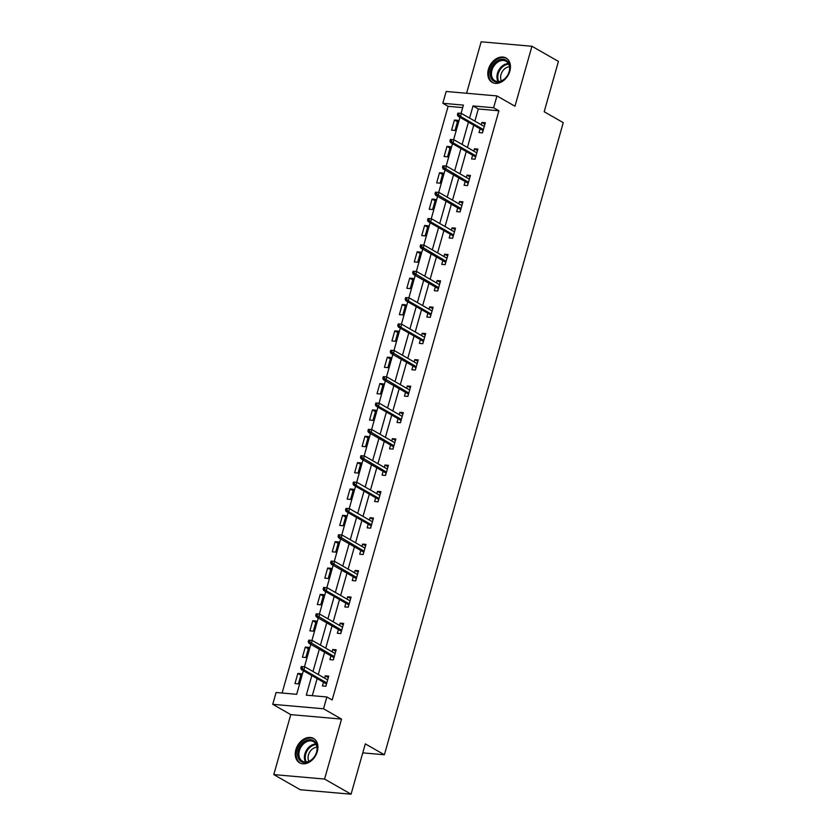 <?xml version="1.0" encoding="UTF-8"?>
<svg xmlns="http://www.w3.org/2000/svg" width="836" height="836" viewBox="0 0 836 836"><rect width="100%" height="100%" fill="white"/><g stroke="black" fill="none" stroke-linecap="round" stroke-linejoin="round"><path stroke-width="1.25" d="M488.423 69.273A14.034 10.304 -60.2 0 0 492.174 82.388A14.034 10.304 -60.2 0 0 509.835 71.154A14.034 10.304 -60.2 0 0 506.093 58.039A14.034 10.304 -60.2 0 0 488.423 69.273M295.881 749.704A14.034 10.304 -60.2 0 0 299.633 762.819A14.034 10.304 -60.2 0 0 317.293 751.585A14.034 10.304 -60.2 0 0 313.552 738.46A14.034 10.304 -60.2 0 0 295.881 749.704M462.705 107.604L448.117 106.318L442.819 103.288L446.163 91.469L496.95 95.931L493.606 107.75L473.019 105.942L469.581 118.095M362.761 752.87L384.382 754.762L563.255 122.652L544.184 111.752L558.427 61.404L531.936 46.262L481.149 41.8L466.592 93.266M384.382 754.762L365.311 743.862L351.068 794.2L300.281 789.738L273.79 774.596L324.577 779.058L341.548 719.085L323.532 708.782L272.745 704.32L276.089 692.501L296.686 694.308L303.353 670.723M341.548 719.085L290.761 714.623L273.79 774.596M290.761 714.623L272.745 704.32M448.117 106.318L282.098 693.023M351.068 794.2L324.577 779.058M298.41 683.869L301.274 673.732L297.846 673.429L294.972 683.566L298.41 683.869M305.861 657.514L308.735 647.377L305.297 647.074L302.433 657.211L305.861 657.514M313.322 631.159L316.186 621.023L312.758 620.73L309.884 630.856L313.322 631.159M320.773 604.815L323.647 594.678L320.209 594.375L317.346 604.512L320.773 604.815M328.235 578.46L331.098 568.323L327.67 568.02L324.807 578.157L328.235 578.46M335.696 552.105L338.559 541.968L335.131 541.665L332.258 551.802L335.696 552.105M343.147 525.75L346.02 515.613L342.582 515.321L339.719 525.447L343.147 525.75M350.608 499.405L353.471 489.269L350.044 488.966L347.17 499.102L350.608 499.405M358.059 473.051L360.933 462.914L357.495 462.611L354.631 472.748L358.059 473.051M365.52 446.696L368.383 436.559L364.956 436.256L362.082 446.393L365.52 446.696M372.971 420.341L375.845 410.204L372.417 409.912L369.543 420.048L372.971 420.341M380.432 393.996L383.296 383.86L379.868 383.557L377.005 393.693L380.432 393.996M387.894 367.641L390.757 357.505L387.329 357.202L384.455 367.338L387.894 367.641M395.344 341.287L398.218 331.15L394.78 330.847L391.917 340.983L395.344 341.287M402.806 314.932L405.669 304.806L402.241 304.503L399.368 314.639L402.806 314.932M410.257 288.587L413.13 278.451L409.692 278.148L406.829 288.284L410.257 288.587M417.718 262.232L420.581 252.096L417.154 251.793L414.29 261.929L417.718 262.232M425.169 235.877L428.042 225.741L424.615 225.438L421.741 235.574L425.169 235.877M432.63 209.522L435.504 199.396L432.066 199.093L429.202 209.23L432.63 209.522M440.091 183.178L442.955 173.042L439.527 172.738L436.653 182.875L440.091 183.178M447.542 156.823L450.416 146.687L446.978 146.384L444.115 156.52L447.542 156.823M455.003 130.468L457.867 120.332L454.439 120.039L451.565 130.165L455.003 130.468M311.828 675.561L306.289 695.155L326.876 696.963L332.174 699.993L498.904 110.78L478.317 108.973L474.879 121.126M473.73 125.201L467.418 147.481M466.269 151.546L459.967 173.836M458.807 177.901L452.506 200.18M451.356 204.256L445.045 226.535M443.895 230.611L437.594 252.89M436.444 256.955L430.132 279.245M428.983 283.31L422.682 305.589M421.522 309.665L415.22 331.944M414.071 336.02L407.769 358.299M406.609 362.364L400.308 384.654M399.159 388.719L392.847 410.998M391.697 415.074L385.396 437.353M384.246 441.429L377.935 463.708M376.785 467.773L370.484 490.063M369.324 494.128L363.023 516.408M361.873 520.483L355.561 542.763M354.412 546.838L348.11 569.117M346.961 573.183L340.649 595.472M339.5 599.537L333.198 621.817M332.049 625.892L325.737 648.172M324.587 652.237L318.286 674.527M317.126 678.592L312.298 695.677M323.49 682.228L322.424 685.98L325.862 686.272L328.726 676.146L325.298 675.843L324.64 678.163M330.941 655.873L329.886 659.625L333.313 659.928L336.187 649.791L332.749 649.488L332.091 651.808M338.402 629.529L337.336 633.27L340.774 633.573L343.638 623.437L340.21 623.133L339.552 625.453M345.853 603.174L344.798 606.915L348.225 607.218L351.099 597.082L347.661 596.789L347.013 599.098M353.315 576.819L352.259 580.571L355.687 580.874L358.55 570.737L355.122 570.434L354.464 572.754M360.776 550.464L359.71 554.216L363.137 554.519L366.011 544.382L362.584 544.079L361.925 546.399M368.227 524.12L367.171 527.861L370.599 528.164L373.462 518.027L370.034 517.724L369.376 520.044M375.688 497.765L374.622 501.506L378.06 501.809L380.923 491.672L377.496 491.38L376.837 493.689M383.139 471.41L382.083 475.161L385.511 475.465L388.385 465.328L384.947 465.025L384.299 467.345M390.6 445.055L389.534 448.807L392.972 449.11L395.836 438.973L392.408 438.67L391.75 440.99M398.051 418.711L396.995 422.452L400.423 422.755L403.297 412.618L399.859 412.315L399.211 414.635M405.512 392.356L404.457 396.107L407.884 396.4L410.748 386.263L407.32 385.971L406.662 388.28M412.974 366.001L411.908 369.752L415.346 370.055L418.209 359.919L414.781 359.616L414.123 361.936M420.424 339.646L419.369 343.397L422.797 343.7L425.67 333.564L422.232 333.261L421.574 335.581M427.886 313.301L426.82 317.043L430.258 317.346L433.121 307.209L429.694 306.906L429.035 309.226M435.337 286.947L434.281 290.698L437.709 290.991L440.582 280.865L437.144 280.562L436.496 282.881M442.798 260.592L441.732 264.343L445.17 264.646L448.033 254.51L444.606 254.207L443.947 256.527M450.259 234.247L449.193 237.988L452.621 238.291L455.495 228.155L452.057 227.852L451.409 230.172M457.71 207.892L456.655 211.633L460.082 211.936L462.945 201.8L459.518 201.497L458.859 203.817M465.171 181.537L464.105 185.289L467.543 185.582L470.407 175.456L466.979 175.152L466.321 177.472M472.622 155.182L471.567 158.934L474.994 159.237L477.868 149.101L474.43 148.798L473.772 151.117M480.083 128.838L479.018 132.579L482.456 132.882L485.319 122.746L481.891 122.443L481.233 124.763M496.95 95.931L514.966 106.224L531.936 46.262M498.904 110.78L493.606 107.75M326.876 696.963L323.532 708.782M461.075 113.372L463.405 105.106L442.819 103.288M304.471 666.762L310.814 644.368M311.933 640.418L318.276 618.013M319.394 614.063L325.726 591.658M326.845 587.708L333.188 565.314M334.306 561.353L340.639 538.959M341.757 535.009L348.1 512.604M349.218 508.654L355.551 486.249M356.669 482.299L363.012 459.904M364.13 455.944L370.473 433.55M371.592 429.599L377.924 407.195M379.042 403.245L385.386 380.84M386.504 376.89L392.836 354.495M393.955 350.535L400.298 328.14M401.416 324.19L407.749 301.786M408.877 297.835L415.21 275.441M416.328 271.481L422.671 249.086M423.789 245.136L430.122 222.731M431.24 218.781L437.583 196.376M438.701 192.426L445.034 170.032M446.152 166.071L452.495 143.677M453.614 139.727L459.957 117.322M468.432 122.171L462.12 144.45M460.97 148.526L454.669 170.805M453.509 174.87L447.208 197.16M446.058 201.225L439.746 223.505M438.597 227.58L432.296 249.859M431.146 253.935L424.834 276.214M423.685 280.279L417.383 302.569M416.234 306.634L409.922 328.914M408.773 332.989L402.471 355.269M401.311 359.334L395.01 381.624M393.86 385.689L387.549 407.968M386.399 412.043L380.098 434.323M378.948 438.398L372.637 460.678M371.487 464.743L365.186 487.033M364.026 491.098L357.724 513.377M356.575 517.453L350.274 539.732M349.114 543.808L342.812 566.087M341.663 570.152L335.351 592.442M334.201 596.507L327.9 618.786M326.751 622.862L320.439 645.141M319.289 649.217L312.988 671.496M478.317 108.973L473.019 105.942M328.318 677.568L325.298 675.843M300.866 675.164L297.846 673.429M308.327 648.809L305.297 647.074M335.779 651.223L332.749 649.488M315.789 622.454L312.758 620.73M343.23 624.868L340.21 623.133M323.239 596.099L320.209 594.375M350.692 598.513L347.661 596.789M330.701 569.755L327.67 568.02M358.153 572.158L355.122 570.434M338.152 543.4L335.131 541.665M365.604 545.814L362.584 544.079M345.613 517.045L342.582 515.321M373.065 519.459L370.034 517.724M353.064 490.69L350.044 488.966M380.516 493.104L377.496 491.38M360.525 464.346L357.495 462.611M387.977 466.749L384.947 465.025M367.986 437.991L364.956 436.256M395.438 440.405L392.408 438.67M375.437 411.636L372.417 409.912M402.889 414.05L399.859 412.315M382.898 385.291L379.868 383.557M410.351 387.695L407.32 385.971M390.349 358.937L387.329 357.202M417.801 361.351L414.781 359.616M397.811 332.582L394.78 330.847M425.263 334.996L422.232 333.261M405.261 306.227L402.241 304.503M432.714 308.641L429.694 306.906M412.723 279.882L409.692 278.148M440.175 282.286L437.144 280.562M420.184 253.527L417.154 251.793M447.636 255.941L444.606 254.207M427.635 227.173L424.615 225.438M455.087 229.586L452.057 227.852M435.096 200.818L432.066 199.093M462.548 203.232L459.518 201.497M442.547 174.473L439.527 172.738M469.999 176.877L466.979 175.152M450.008 148.118L446.978 146.384M477.46 150.532L474.43 148.798M457.47 121.763L454.439 120.039M484.911 124.177L481.891 122.443M327.587 679.846L328.088 678.383M326.301 684.715L325.768 686.272M326.437 683.911L326.207 684.705L326.521 683.942L301.43 669.615L303.896 669.835L326.803 682.928M301.263 666.511L300.793 668.194L302.162 668.319L302.642 666.626L301.263 666.511L304.753 666.794L327.67 679.887M302.642 666.626L304.753 666.794L303.896 669.835L302.162 668.319M300.793 668.194L301.43 669.615M305.6 740.842A12.143 8.914 119.8 0 1 317.074 746.13A12.143 8.914 119.8 0 1 309.278 761.408A12.143 8.914 119.8 0 1 297.804 756.12A12.143 8.914 119.8 0 1 305.6 740.842M309.675 760.948A11.244 8.255 -60.2 0 0 316.802 751.136A11.244 8.255 -60.2 0 0 313.552 741.668A11.244 8.255 -60.2 0 0 306.269 741.908A11.244 8.255 -60.2 0 0 299.142 751.721A11.244 8.255 -60.2 0 0 302.392 761.188A11.244 8.255 -60.2 0 0 309.675 760.948M308.912 761.303A8.851 6.5 119.8 0 1 313.866 748.063A8.851 6.5 119.8 0 1 316.959 747.227M314.357 739.024L314.524 739.118A13.94 10.241 -60.2 0 0 314.357 739.024A13.94 10.241 -60.2 0 0 305.328 739.317A13.94 10.241 -60.2 0 0 296.487 751.48A13.94 10.241 -60.2 0 0 300.521 763.226A13.94 10.241 -60.2 0 0 300.699 763.32L300.521 763.226M509.249 71.509A12.143 8.914 119.8 0 1 496.751 82.106A12.143 8.914 119.8 0 1 490.722 69.89A12.143 8.914 119.8 0 1 503.209 59.293A12.143 8.914 119.8 0 1 509.249 71.509M491.934 70.245A11.244 8.255 -60.2 0 0 494.933 80.758A11.244 8.255 -60.2 0 0 509.093 71.75A11.244 8.255 -60.2 0 0 506.093 61.247A11.244 8.255 -60.2 0 0 491.934 70.245M501.454 80.873A8.851 6.5 119.8 0 1 500.994 74.55A8.851 6.5 119.8 0 1 509.5 66.807M506.898 58.593L507.065 58.687A13.94 10.241 -60.2 0 0 506.898 58.593A13.94 10.241 -60.2 0 0 489.342 69.764A13.94 10.241 -60.2 0 0 493.062 82.795A13.94 10.241 -60.2 0 0 493.24 82.9M335.037 653.491L335.55 652.028M333.763 658.36L333.219 659.917M333.888 657.556L333.668 658.35L333.972 657.598M308.724 640.157L308.244 641.849L309.623 641.964L310.093 640.282L308.724 640.157L312.215 640.439L335.121 653.533M310.093 640.282L312.215 640.439L311.358 643.48L308.881 643.26L333.94 657.587M309.623 641.964L334.264 656.573M308.244 641.849L308.881 643.26M342.499 627.136L343.011 625.673M341.213 632.006L340.68 633.563M341.349 631.211L341.119 631.995L341.433 631.243M316.186 613.802L315.705 615.495L317.074 615.62L317.555 613.927L316.186 613.802L319.676 614.084L342.582 627.188M317.555 613.927L319.676 614.084L318.809 617.125L316.342 616.905L341.401 631.243M317.074 615.62L341.715 630.229M315.705 615.495L316.342 616.905M349.95 600.791L350.462 599.318M348.675 605.651L348.131 607.208M348.8 604.856L348.581 605.651L348.884 604.888L323.793 590.561L326.27 590.77L349.176 603.874M323.636 587.457L323.156 589.14L324.535 589.265L325.005 587.572L323.636 587.457L327.127 587.729L350.033 600.833M325.005 587.572L327.127 587.729L326.27 590.77L324.535 589.265M323.156 589.14L323.793 590.561M357.411 574.437L357.923 572.973M356.126 579.306L355.593 580.863M356.261 578.502L356.031 579.296L356.345 578.533M331.098 561.102L330.617 562.795L331.986 562.91L332.467 561.217L331.098 561.102L334.588 561.384L357.495 574.478M332.467 561.217L334.588 561.384L333.721 564.425L331.255 564.206L356.314 578.533M331.986 562.91L356.638 577.519M330.617 562.795L331.255 564.206M364.872 548.082L365.374 546.619M363.587 552.951L363.054 554.508M363.712 552.157L363.493 552.941L363.806 552.188M338.549 534.747L338.078 536.44L339.447 536.555L339.928 534.873L338.549 534.747L342.039 535.03L364.945 548.134M339.928 534.873L342.039 535.03L341.182 538.07L338.705 537.851L363.775 552.178M339.447 536.555L364.088 551.164M338.078 536.44L338.705 537.851M372.323 521.727L372.835 520.264M371.038 526.596L370.505 528.153M371.174 525.802L370.954 526.596L371.257 525.834L346.167 511.496L348.633 511.716L371.55 524.82M346.01 508.392L345.529 510.085L346.898 510.211L347.379 508.518L346.01 508.392L349.5 508.675L372.407 521.779M347.379 508.518L349.5 508.675L348.633 511.716L346.898 510.211M345.529 510.085L346.167 511.496M379.784 495.382L380.296 493.909M378.499 500.252L377.966 501.809M378.635 499.447L378.405 500.241L378.718 499.479L353.628 485.152L356.094 485.361L379.001 498.465M353.461 482.048L352.991 483.73L354.36 483.856L354.84 482.163L353.461 482.048L356.951 482.33L379.868 495.424M354.84 482.163L356.951 482.33L356.094 485.361L354.36 483.856M352.991 483.73L353.628 485.152M387.235 469.027L387.747 467.564M385.96 473.897L385.417 475.454M386.086 473.092L385.866 473.887L386.169 473.124M360.922 455.693L360.441 457.386L361.821 457.501L362.291 455.808L360.922 455.693L364.412 455.975L387.319 469.069M362.291 455.808L364.412 455.975L363.555 459.016L361.079 458.797L386.138 473.124M361.821 457.501L386.462 472.11M360.441 457.386L361.079 458.797M394.696 442.672L395.209 441.209M393.411 447.542L392.878 449.099M393.547 446.748L393.317 447.532L393.631 446.779M368.383 429.338L367.903 431.031L369.272 431.146L369.752 429.464L368.383 429.338L371.874 429.62L394.78 442.725M369.752 429.464L371.874 429.62L371.006 432.661L368.54 432.442L393.599 446.769M369.272 431.146L393.913 445.766M367.903 431.031L368.54 432.442M402.158 416.318L402.659 414.855M400.872 421.187L400.339 422.744M400.998 420.393L400.778 421.187L401.081 420.424L375.991 406.097L378.468 406.306L401.374 419.411M375.834 402.983L375.354 404.676L376.733 404.802L377.203 403.109L375.834 402.983L379.325 403.265L402.231 416.37M377.203 403.109L379.325 403.265L378.468 406.306L376.733 404.802M375.354 404.676L375.991 406.097M409.609 389.973L410.121 388.5M408.323 394.843L407.79 396.4M408.459 394.038L408.229 394.832L408.543 394.07M383.296 376.639L382.815 378.321L384.184 378.447L384.664 376.754L383.296 376.639L386.786 376.921L409.692 390.015M384.664 376.754L386.786 376.921L385.918 379.962L383.452 379.743L408.511 394.07M384.184 378.447L408.835 393.056M382.815 378.321L383.452 379.743M417.07 363.618L417.572 362.155M415.785 368.488L415.252 370.045M415.92 367.683L415.691 368.477L416.004 367.725M390.746 350.284L390.276 351.977L391.645 352.092L392.126 350.409L390.746 350.284L394.237 350.566L417.143 363.66M392.126 350.409L394.237 350.566L393.38 353.607L390.914 353.388L415.973 367.715M391.645 352.092L416.286 366.701M390.276 351.977L390.914 353.388M424.521 337.263L425.033 335.8M423.235 342.133L422.702 343.69M423.371 341.339L423.152 342.123L423.455 341.37L398.364 327.033L400.841 327.252L423.747 340.356M398.208 323.929L397.727 325.622L399.096 325.737L399.577 324.055L398.208 323.929L401.698 324.211L424.604 337.316M399.577 324.055L401.698 324.211L400.841 327.252L399.096 325.737M397.727 325.622L398.364 327.033M431.982 310.908L432.494 309.445M430.697 315.778L430.164 317.335M430.833 314.984L430.603 315.778L430.916 315.015L405.826 300.688L408.292 300.897L431.198 314.002M405.659 297.585L405.188 299.267L406.557 299.392L407.038 297.7L405.659 297.585L409.149 297.856L432.066 310.961M407.038 297.7L409.149 297.856L408.292 300.897L406.557 299.392M405.188 299.267L405.826 300.688M439.433 284.564L439.945 283.09M438.158 289.434L437.615 290.991M438.283 288.629L438.064 289.423L438.367 288.66M413.12 271.23L412.639 272.912L414.019 273.038L414.489 271.345L413.12 271.23L416.61 271.512L439.517 284.606M414.489 271.345L416.61 271.512L415.753 274.553L413.277 274.333L438.336 288.66M414.019 273.038L438.66 287.647M412.639 272.912L413.277 274.333M446.894 258.209L447.406 256.746M445.609 263.079L445.076 264.636M445.745 262.274L445.515 263.068L445.828 262.316M420.581 244.875L420.1 246.568L421.469 246.683L421.95 245L420.581 244.875L424.071 245.157L446.978 258.251M421.95 245L424.071 245.157L423.204 248.198L420.738 247.978L445.797 262.305M421.469 246.683L446.11 261.292M420.1 246.568L420.738 247.978M454.356 231.854L454.857 230.391M453.07 236.724L452.537 238.281M453.196 235.93L452.976 236.713L453.29 235.961L428.189 221.624L430.665 221.843L453.572 234.947M428.032 218.52L427.551 220.213L428.931 220.328L429.411 218.645L428.032 218.52L431.522 218.802L454.429 231.906M429.411 218.645L431.522 218.802L430.665 221.843L428.931 220.328M427.551 220.213L428.189 221.624M461.806 205.499L462.318 204.036M460.521 210.369L459.988 211.926M460.657 209.575L460.437 210.369L460.74 209.606M435.493 192.175L435.013 193.858L436.382 193.983L436.862 192.29L435.493 192.175L438.984 192.447L461.89 205.551M436.862 192.29L438.984 192.447L438.116 195.488L435.65 195.279L460.709 209.606M436.382 193.983L461.033 208.592M435.013 193.858L435.65 195.279M469.268 179.155L469.769 177.692M467.982 184.024L467.449 185.582M468.118 183.22L467.888 184.014L468.202 183.251M442.944 165.821L442.474 167.503L443.843 167.628L444.324 165.936L442.944 165.821L446.434 166.103L469.351 179.197M444.324 165.936L446.434 166.103L445.578 169.144L443.111 168.924L468.17 183.251M443.843 167.628L468.484 182.238M442.474 167.503L443.111 168.924M476.719 152.8L477.231 151.337M475.444 157.67L474.9 159.227M475.569 156.865L475.35 157.659L475.653 156.907L450.562 142.569L453.039 142.789L475.945 155.883M450.405 139.466L449.925 141.159L451.304 141.274L451.774 139.591L450.405 139.466L453.896 139.748L476.802 152.842M451.774 139.591L453.896 139.748L453.039 142.789L451.304 141.274M449.925 141.159L450.562 142.569M484.18 126.445L484.692 124.982M482.894 131.315L482.362 132.872M483.03 130.52L482.8 131.304L483.114 130.552L458.023 116.214L460.49 116.434L483.396 129.538M457.867 113.111L457.386 114.804L458.755 114.929L459.236 113.236L457.867 113.111L461.357 113.393L484.263 126.497M459.236 113.236L461.357 113.393L460.49 116.434L458.755 114.929M457.386 114.804L458.023 116.214M305.579 762.014A11.244 8.255 119.8 0 1 311.786 745.064A11.244 8.255 119.8 0 1 315.883 743.998M316.217 744.646A10.868 7.984 -60.2 0 0 312.371 745.681A10.868 7.984 -60.2 0 0 306.31 761.983M498.12 81.583A11.244 8.255 119.8 0 1 497.451 73.401A11.244 8.255 119.8 0 1 508.424 63.578M508.758 64.226A10.868 7.984 -60.2 0 0 498.256 73.725A10.868 7.984 -60.2 0 0 498.852 81.552"/></g></svg>
